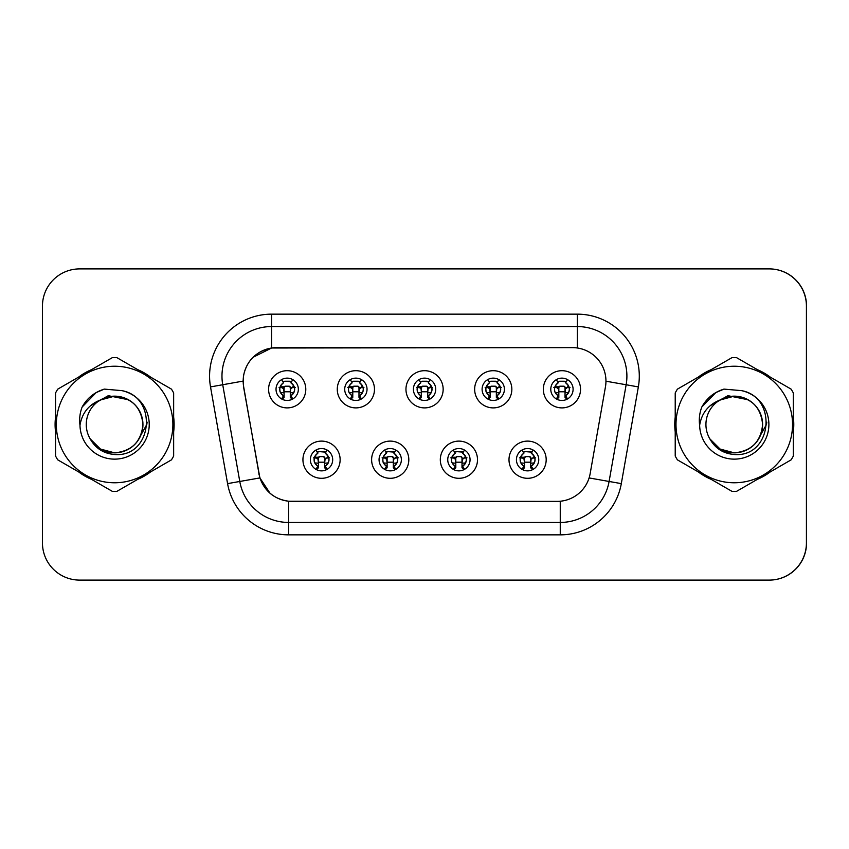 <?xml version="1.0" encoding="UTF-8"?>
<svg xmlns="http://www.w3.org/2000/svg" width="849" height="849" viewBox="0 0 849 849"><rect width="100%" height="100%" fill="white"/><g stroke="black" fill="none" stroke-linecap="round" stroke-linejoin="round"><path stroke-width="1.27" d="M408.815 459.712A18.593 18.593 0 0 1 390.222 478.305A18.593 18.593 0 0 1 371.618 459.712A18.593 18.593 0 0 1 390.222 441.109A18.593 18.593 0 0 1 408.815 459.712M379.057 459.712A11.154 11.154 0 0 0 390.222 470.866A11.154 11.154 0 0 0 401.375 459.712A11.154 11.154 0 0 0 390.222 448.548A11.154 11.154 0 0 0 379.057 459.712M477.499 459.712A18.593 18.593 0 0 1 458.906 478.305A18.593 18.593 0 0 1 440.313 459.712A18.593 18.593 0 0 1 458.906 441.109A18.593 18.593 0 0 1 477.499 459.712M447.741 459.712A11.154 11.154 0 0 0 458.906 470.866A11.154 11.154 0 0 0 470.059 459.712A11.154 11.154 0 0 0 458.906 448.548A11.154 11.154 0 0 0 447.741 459.712M546.183 459.712A18.593 18.593 0 0 1 527.59 478.305A18.593 18.593 0 0 1 508.997 459.712A18.593 18.593 0 0 1 527.59 441.109A18.593 18.593 0 0 1 546.183 459.712M516.436 459.712A11.154 11.154 0 0 0 527.59 470.866A11.154 11.154 0 0 0 538.754 459.712A11.154 11.154 0 0 0 527.59 448.548A11.154 11.154 0 0 0 516.436 459.712M340.131 459.712A18.593 18.593 0 0 1 321.538 478.305A18.593 18.593 0 0 1 302.934 459.712A18.593 18.593 0 0 1 321.538 441.109A18.593 18.593 0 0 1 340.131 459.712M310.373 459.712A11.154 11.154 0 0 0 321.538 470.866A11.154 11.154 0 0 0 332.691 459.712A11.154 11.154 0 0 0 321.538 448.548A11.154 11.154 0 0 0 310.373 459.712M374.473 389.288A18.593 18.593 0 0 1 355.88 407.891A18.593 18.593 0 0 1 337.276 389.288A18.593 18.593 0 0 1 355.88 370.695A18.593 18.593 0 0 1 374.473 389.288M344.715 389.288A11.154 11.154 0 0 0 355.88 400.452A11.154 11.154 0 0 0 367.033 389.288A11.154 11.154 0 0 0 355.88 378.134A11.154 11.154 0 0 0 344.715 389.288M443.157 389.288A18.593 18.593 0 0 1 424.564 407.891A18.593 18.593 0 0 1 405.96 389.288A18.593 18.593 0 0 1 424.564 370.695A18.593 18.593 0 0 1 443.157 389.288M413.399 389.288A11.154 11.154 0 0 0 424.564 400.452A11.154 11.154 0 0 0 435.717 389.288A11.154 11.154 0 0 0 424.564 378.134A11.154 11.154 0 0 0 413.399 389.288M511.841 389.288A18.593 18.593 0 0 1 493.248 407.891A18.593 18.593 0 0 1 474.655 389.288A18.593 18.593 0 0 1 493.248 370.695A18.593 18.593 0 0 1 511.841 389.288M482.094 389.288A11.154 11.154 0 0 0 493.248 400.452A11.154 11.154 0 0 0 504.402 389.288A11.154 11.154 0 0 0 493.248 378.134A11.154 11.154 0 0 0 482.094 389.288M580.536 389.288A18.593 18.593 0 0 1 561.932 407.891A18.593 18.593 0 0 1 543.339 389.288A18.593 18.593 0 0 1 561.932 370.695A18.593 18.593 0 0 1 580.536 389.288M550.778 389.288A11.154 11.154 0 0 0 561.932 400.452A11.154 11.154 0 0 0 573.096 389.288A11.154 11.154 0 0 0 561.932 378.134A11.154 11.154 0 0 0 550.778 389.288M305.789 389.288A18.593 18.593 0 0 1 287.185 407.891A18.593 18.593 0 0 1 268.592 389.288A18.593 18.593 0 0 1 287.185 370.695A18.593 18.593 0 0 1 305.789 389.288M276.031 389.288A11.154 11.154 0 0 0 287.185 400.452A11.154 11.154 0 0 0 298.349 389.288A11.154 11.154 0 0 0 287.185 378.134A11.154 11.154 0 0 0 276.031 389.288M243.175 381.105A33.472 33.472 0 0 0 243.684 386.921L258.987 473.71A33.472 33.472 0 0 0 291.95 501.366L557.167 501.366A33.472 33.472 0 0 0 590.14 473.71L605.443 386.921A33.472 33.472 0 0 0 572.47 347.634L276.647 347.634A33.472 33.472 0 0 0 243.175 381.105M608.181 580.1L769.353 580.1A37.197 37.197 0 0 0 806.55 542.904L806.55 306.096A37.197 37.197 0 0 0 769.353 268.9L608.181 268.9M55.1 424.5A59.515 59.515 0 0 0 55.556 431.929A59.515 59.515 0 0 1 55.556 417.071A59.515 59.515 0 0 0 55.1 424.5M78.66 471.927A59.515 59.515 0 0 0 91.512 479.345A59.515 59.515 0 0 1 78.66 471.927M137.697 479.345A59.515 59.515 0 0 0 150.56 471.927A59.515 59.515 0 0 1 137.697 479.345M173.652 431.929A59.515 59.515 0 0 0 173.652 417.071A59.515 59.515 0 0 1 173.652 431.929M674.753 424.5A59.515 59.515 0 0 0 675.22 431.929A59.515 59.515 0 0 1 675.22 417.071A59.515 59.515 0 0 0 674.753 424.5M698.313 471.927A59.515 59.515 0 0 0 711.175 479.345A59.515 59.515 0 0 1 698.313 471.927M757.361 479.345A59.515 59.515 0 0 0 770.223 471.927A59.515 59.515 0 0 1 757.361 479.345M793.316 431.929A59.515 59.515 0 0 0 793.316 417.071A59.515 59.515 0 0 1 793.316 431.929M557.05 501.366L288.618 501.218C274.397 499.191 264.814 491.433 259.89 477.923L243.557 386.921L243.419 376.149C246.635 360.634 256.016 351.253 271.563 348.005L572.353 347.634M252.938 357.355L271.563 348.005L271.563 326.557L577.309 326.557A49.592 49.592 0 0 1 626.148 384.756L609.094 481.468A49.592 49.592 0 0 1 560.255 522.443L288.618 522.443A49.592 49.592 0 0 1 239.779 481.468L222.725 384.756A49.592 49.592 0 0 1 271.563 326.557L271.563 314.151L577.309 314.151L577.309 347.984M291.833 501.366L288.618 501.218L288.618 534.849A61.988 61.988 0 0 1 227.574 483.622L210.52 386.911A61.988 61.988 0 0 1 271.563 314.151M270.12 493.375L259.89 477.923L227.574 483.622M259.072 474.761L258.86 473.71M210.52 386.911L243.047 381.105M150.56 377.073A59.515 59.515 0 0 0 137.697 369.655A59.515 59.515 0 0 1 150.56 377.073M91.512 369.655A59.515 59.515 0 0 0 78.66 377.073A59.515 59.515 0 0 1 91.512 369.655M770.223 377.073A59.515 59.515 0 0 0 757.361 369.655A59.515 59.515 0 0 1 770.223 377.073M711.175 369.655A59.515 59.515 0 0 0 698.313 377.073A59.515 59.515 0 0 1 711.175 369.655M806.423 306.096A37.197 37.197 0 0 0 769.236 268.9L79.647 268.9A37.197 37.197 0 0 0 42.45 306.096L42.45 542.904A37.197 37.197 0 0 0 79.647 580.1L769.236 580.1A37.197 37.197 0 0 0 806.423 542.904L806.423 306.096M283.47 395.73A7.439 7.439 0 0 1 283.47 382.846L281.847 380.023L283.47 382.846C280.594 385.191 279.427 387.76 279.937 390.551C279.629 391.739 280.807 393.469 283.47 395.73L281.847 398.552L283.47 395.73M295.25 387.388L290.825 387.844L290.294 392.822L293.86 392.493M290.91 382.846C295.781 387.144 295.781 391.431 290.91 395.73L292.534 398.552L290.91 395.73C296.98 390.911 294.73 385.754 290.91 382.846L292.534 380.023L290.91 382.846A7.439 7.439 0 0 1 290.91 395.73A7.439 7.439 0 0 0 290.91 382.846M292.205 399.263L290.294 397.353L290.294 387.431A1.242 1.242 0 0 0 289.053 386.189L285.328 386.189A1.242 1.242 0 0 0 284.086 387.431L284.086 397.353L282.537 397.353M291.844 397.353L290.294 397.353M282.176 399.263L284.086 397.353M289.053 381.233A6.198 6.198 0 0 1 291.536 381.753L285.328 381.233L289.053 381.233M282.844 381.753A6.198 6.198 0 0 1 285.328 381.233L282.844 381.753M290.294 392.822L290.294 387.431L289.053 386.189L285.328 386.189L284.086 387.431L284.086 392.822L283.555 387.844L279.077 387.377M280.52 392.493L284.086 392.822M280.255 386.804L284.256 386.804M284.086 391.771L290.294 391.771M290.825 387.844L294.826 387.42M279.554 387.42L283.555 387.844M317.813 466.154A7.439 7.439 0 0 1 317.813 453.27L316.189 450.448L317.813 453.27C314.947 455.616 313.769 458.184 314.279 460.975C313.971 462.164 315.149 463.883 317.813 466.154L316.189 468.977L317.813 466.154M329.592 457.802L325.167 458.269L324.636 463.246L328.202 462.907M325.252 453.27C330.123 457.569 330.123 461.856 325.252 466.154L326.876 468.977L325.252 466.154C331.322 461.325 329.072 456.178 325.252 453.27L326.876 450.448L325.252 453.27A7.439 7.439 0 0 1 325.252 466.154A7.439 7.439 0 0 0 325.252 453.27M326.547 469.677L324.636 467.767L324.636 457.855A1.242 1.242 0 0 0 323.395 456.613L319.67 456.613A1.242 1.242 0 0 0 318.439 457.855L318.439 467.767L316.879 467.767M326.186 467.767L324.636 467.767M316.518 469.677L318.439 467.767M323.395 451.647A6.198 6.198 0 0 1 325.889 452.177L319.67 451.647L323.395 451.647M317.186 452.177A6.198 6.198 0 0 1 319.67 451.647L317.186 452.177M324.636 463.246L324.636 457.855L323.395 456.613L319.67 456.613L318.439 457.855L318.439 463.246L317.897 458.269L313.419 457.802M314.873 462.907L318.439 463.246M314.597 457.229L318.598 457.229M318.439 462.196L324.636 462.196M325.167 458.269L329.168 457.844M313.897 457.844L317.897 458.269M147.121 422.155L146.813 424.5L137.23 441.576M128.401 399.741L108.301 395.687L90.408 405.79M142.929 423.481A28.346 28.346 0 0 0 100.309 400.028A28.346 28.346 0 0 0 114.604 452.846C131.818 451.159 141.263 441.713 142.95 424.5C141.263 407.287 131.818 397.841 114.604 396.154L100.309 400.028L114.604 396.154C131.818 397.841 141.263 407.287 142.95 424.5C141.263 441.713 131.818 451.159 114.604 452.846A28.346 28.346 0 0 0 142.95 424.5C141.263 407.287 131.818 397.841 114.604 396.154C131.818 397.841 141.263 407.287 142.95 424.5C141.263 441.713 131.818 451.159 114.604 452.846C131.818 451.159 141.263 441.713 142.95 424.5C141.263 407.287 131.818 397.841 114.604 396.154C131.818 397.841 141.263 407.287 142.95 424.5C141.263 441.713 131.818 451.159 114.604 452.846C131.818 451.159 141.263 441.713 142.95 424.5C141.263 407.287 131.818 397.841 114.604 396.154C131.818 397.841 141.263 407.287 142.95 424.5C141.263 441.713 131.818 451.159 114.604 452.846L100.437 449.047L90.121 438.784L100.437 449.047L114.604 452.846L100.437 449.047L90.121 438.784L100.437 449.047L114.604 452.846L100.437 449.047L90.121 438.784L100.437 449.047L114.604 452.846L100.437 449.047L90.121 438.784C95.47 448.346 103.631 453.589 114.604 454.502C152.512 457.675 158.423 397.258 121.874 390.636L104.3 389.107C94.515 392.121 87.129 398.085 82.151 407.021C79.88 412.922 79.159 419.003 79.976 425.253A34.639 34.639 0 0 0 114.604 459.139A34.639 34.639 0 0 0 121.874 390.636M114.604 482.773A58.273 58.273 0 0 0 172.878 424.5A58.273 58.273 0 0 0 114.604 366.227A58.273 58.273 0 0 0 56.331 424.5A58.273 58.273 0 0 0 114.604 482.773M114.604 491.454A66.954 66.954 0 0 0 116.801 491.412L171.456 459.861A66.954 66.954 0 0 0 173.652 456.062L173.652 392.938A66.954 66.954 0 0 0 171.456 389.139L116.801 357.588A66.954 66.954 0 0 0 112.418 357.588L57.753 389.139A66.954 66.954 0 0 0 55.556 392.938L55.556 456.062A66.954 66.954 0 0 0 57.753 459.861L112.418 491.412A66.954 66.954 0 0 0 114.604 491.454M79.976 425.253C82.035 413.007 88.816 404.602 100.309 400.028M82.151 407.021L96.17 392.578L104.098 389.16L96.17 392.578L82.194 406.947L96.17 392.578L104.098 389.16L96.17 392.578L82.151 407.021L96.17 392.578L104.3 389.107L96.17 392.578L91.565 395.73L96.17 392.578L104.3 389.107L96.17 392.578L91.565 395.73L96.17 392.578L104.3 389.107L96.17 392.578L91.565 395.73L96.17 392.578L104.3 389.107L96.17 392.578L91.565 395.73M104.098 389.16L96.17 392.578L82.194 406.947L96.17 392.578L104.098 389.16L96.17 392.578L82.194 406.947M766.785 422.155L766.477 424.5L756.894 441.576M748.065 399.741L727.954 395.687L710.072 405.79M762.593 423.481A28.346 28.346 0 0 0 719.973 400.028A28.346 28.346 0 0 0 734.268 452.846C751.482 451.159 760.927 441.713 762.614 424.5C760.927 407.287 751.482 397.841 734.268 396.154L719.973 400.028L734.268 396.154C751.482 397.841 760.927 407.287 762.614 424.5C760.927 441.713 751.482 451.159 734.268 452.846A28.346 28.346 0 0 0 762.614 424.5C760.927 407.287 751.482 397.841 734.268 396.154C751.482 397.841 760.927 407.287 762.614 424.5C760.927 441.713 751.482 451.159 734.268 452.846C751.482 451.159 760.927 441.713 762.614 424.5C760.927 407.287 751.482 397.841 734.268 396.154C751.482 397.841 760.927 407.287 762.614 424.5C760.927 441.713 751.482 451.159 734.268 452.846C751.482 451.159 760.927 441.713 762.614 424.5C760.927 407.287 751.482 397.841 734.268 396.154C751.482 397.841 760.927 407.287 762.614 424.5C760.927 441.713 751.482 451.159 734.268 452.846L720.101 449.047L709.785 438.784L720.101 449.047L734.268 452.846L720.101 449.047L709.785 438.784L720.101 449.047L734.268 452.846L720.101 449.047L709.785 438.784L720.101 449.047L734.268 452.846L720.101 449.047L709.785 438.784C715.123 448.346 723.284 453.589 734.268 454.502C772.166 457.675 778.087 397.258 741.538 390.636L723.964 389.107C714.168 392.121 706.793 398.085 701.815 407.021C699.544 412.922 698.812 419.003 699.64 425.253A34.639 34.639 0 0 0 734.268 459.139A34.639 34.639 0 0 0 741.538 390.636M734.268 482.773A58.273 58.273 0 0 0 792.541 424.5A58.273 58.273 0 0 0 734.268 366.227A58.273 58.273 0 0 0 675.995 424.5A58.273 58.273 0 0 0 734.268 482.773M734.268 491.454A66.954 66.954 0 0 0 736.465 491.412L791.119 459.861A66.954 66.954 0 0 0 793.316 456.062L793.316 392.938A66.954 66.954 0 0 0 791.119 389.139L736.465 357.588A66.954 66.954 0 0 0 732.071 357.588L677.417 389.139A66.954 66.954 0 0 0 675.22 392.938L675.22 456.062A66.954 66.954 0 0 0 677.417 459.861L732.071 491.412A66.954 66.954 0 0 0 734.268 491.454M699.64 425.253C701.699 413.007 708.469 404.602 719.973 400.028M701.815 407.021L715.834 392.578L723.762 389.16L715.834 392.578L701.847 406.947L715.834 392.578L723.762 389.16L715.834 392.578L701.815 407.021L715.834 392.578L723.964 389.107L715.834 392.578L711.218 395.73L715.834 392.578L723.964 389.107L715.834 392.578L711.218 395.73L715.834 392.578L723.964 389.107L715.834 392.578L711.218 395.73L715.834 392.578L723.964 389.107L715.834 392.578L711.218 395.73M723.762 389.16L715.834 392.578L701.847 406.947L715.834 392.578L723.762 389.16L715.834 392.578L701.847 406.947M352.155 395.73A7.439 7.439 0 0 1 352.155 382.846L350.531 380.023L352.155 382.846C349.289 385.191 348.111 387.76 348.621 390.551C348.313 391.739 349.491 393.469 352.155 395.73L350.531 398.552L352.155 395.73M363.934 387.388L359.509 387.844L358.978 392.822L362.544 392.493M359.594 382.846C364.465 387.144 364.465 391.431 359.594 395.73L361.228 398.552L359.594 395.73C365.664 390.911 363.414 385.754 359.594 382.846L361.228 380.023L359.594 382.846A7.439 7.439 0 0 1 359.594 395.73A7.439 7.439 0 0 0 359.594 382.846M360.889 399.263L358.978 397.353L358.978 387.431A1.242 1.242 0 0 0 357.737 386.189L354.012 386.189A1.242 1.242 0 0 0 352.781 387.431L352.781 397.353L351.221 397.353M360.528 397.353L358.978 397.353M350.87 399.263L352.781 397.353M357.737 381.233A6.198 6.198 0 0 1 360.231 381.753L354.012 381.233L357.737 381.233M351.528 381.753A6.198 6.198 0 0 1 354.012 381.233L351.528 381.753M358.978 392.822L358.978 387.431L357.737 386.189L354.012 386.189L352.781 387.431L352.781 392.822L352.239 387.844L347.772 387.377M349.215 392.493L352.781 392.822M348.939 386.804L352.94 386.804M352.781 391.771L358.978 391.771M359.509 387.844L363.51 387.42M348.239 387.42L352.239 387.844M420.839 395.73A7.439 7.439 0 0 1 420.839 382.846L419.215 380.023L420.839 382.846C417.973 385.191 416.795 387.76 417.315 390.551C416.997 391.739 418.175 393.469 420.839 395.73L419.215 398.552L420.839 395.73M432.619 387.388L428.193 387.844L427.663 392.822L431.228 392.493M428.278 382.846C433.149 387.144 433.149 391.431 428.278 395.73L429.912 398.552L428.278 395.73C434.348 390.911 432.099 385.754 428.278 382.846L429.912 380.023L428.278 382.846A7.439 7.439 0 0 1 428.278 395.73A7.439 7.439 0 0 0 428.278 382.846M429.573 399.263L427.663 397.353L427.663 387.431A1.242 1.242 0 0 0 426.421 386.189L422.706 386.189A1.242 1.242 0 0 0 421.465 387.431L421.465 397.353L419.905 397.353M429.212 397.353L427.663 397.353M419.555 399.263L421.465 397.353M426.421 381.233A6.198 6.198 0 0 1 428.915 381.753L422.706 381.233L426.421 381.233M420.213 381.753A6.198 6.198 0 0 1 422.706 381.233L420.213 381.753M427.663 392.822L427.663 387.431L426.421 386.189L422.706 386.189L421.465 387.431L421.465 392.822L420.924 387.844L416.456 387.377M417.899 392.493L421.465 392.822M417.623 386.804L421.635 386.804M421.465 391.771L427.663 391.771M428.193 387.844L432.205 387.42M416.923 387.42L420.924 387.844M489.533 395.73A7.439 7.439 0 0 1 489.533 382.846L487.899 380.023L489.533 382.846C486.657 385.191 485.479 387.76 485.999 390.551C485.681 391.739 486.859 393.469 489.533 395.73L487.899 398.552L489.533 395.73M501.303 387.388L496.877 387.844L496.347 392.822L499.912 392.493M496.962 382.846C501.844 387.144 501.844 391.431 496.962 395.73L498.596 398.552L496.962 395.73C503.033 390.911 500.783 385.754 496.962 382.846L498.596 380.023L496.962 382.846A7.439 7.439 0 0 1 496.962 395.73A7.439 7.439 0 0 0 496.962 382.846M498.257 399.263L496.347 397.353L496.347 387.431A1.242 1.242 0 0 0 495.105 386.189L491.391 386.189A1.242 1.242 0 0 0 490.149 387.431L490.149 397.353L488.599 397.353M497.896 397.353L496.347 397.353M488.239 399.263L490.149 397.353M495.105 381.233A6.198 6.198 0 0 1 497.599 381.753L491.391 381.233L495.105 381.233M488.897 381.753A6.198 6.198 0 0 1 491.391 381.233L488.897 381.753M496.347 392.822L496.347 387.431L495.105 386.189L491.391 386.189L490.149 387.431L490.149 392.822L489.618 387.844L485.14 387.377M486.583 392.493L490.149 392.822M486.307 386.804L490.319 386.804M490.149 391.771L496.347 391.771M496.877 387.844L500.889 387.42M485.607 387.42L489.618 387.844M558.217 395.73A7.439 7.439 0 0 1 558.217 382.846L556.583 380.023L558.217 382.846C555.342 385.191 554.164 387.76 554.684 390.551C554.376 391.739 555.543 393.469 558.217 395.73L556.583 398.552L558.217 395.73M569.997 387.388L565.572 387.844L565.031 392.822L568.597 392.493M565.657 382.846C570.528 387.144 570.528 391.431 565.657 395.73L567.281 398.552L565.657 395.73C571.717 390.911 569.467 385.754 565.657 382.846L567.281 380.023L565.657 382.846A7.439 7.439 0 0 1 565.657 395.73A7.439 7.439 0 0 0 565.657 382.846M566.941 399.263L565.031 397.353L565.031 387.431A1.242 1.242 0 0 0 563.789 386.189L560.075 386.189A1.242 1.242 0 0 0 558.833 387.431L558.833 397.353L557.284 397.353M566.591 397.353L565.031 397.353M556.923 399.263L558.833 397.353M563.789 381.233A6.198 6.198 0 0 1 566.283 381.753L560.075 381.233L563.789 381.233M557.581 381.753A6.198 6.198 0 0 1 560.075 381.233L557.581 381.753M565.031 392.822L565.031 387.431L563.789 386.189L560.075 386.189L558.833 387.431L558.833 392.822L558.302 387.844L553.824 387.377M555.267 392.493L558.833 392.822M554.991 386.804L559.003 386.804M558.833 391.771L565.031 391.771M565.572 387.844L569.573 387.42M554.301 387.42L558.302 387.844M386.497 466.154A7.439 7.439 0 0 1 386.497 453.27L384.873 450.448L386.497 453.27C383.631 455.616 382.453 458.184 382.973 460.975C382.655 462.164 383.833 463.883 386.497 466.154L384.873 468.977L386.497 466.154M398.277 457.802L393.851 458.269L393.32 463.246L396.886 462.907M393.936 453.27C398.807 457.569 398.807 461.856 393.936 466.154L395.57 468.977L393.936 466.154C400.006 461.325 397.757 456.178 393.936 453.27L395.57 450.448L393.936 453.27A7.439 7.439 0 0 1 393.936 466.154A7.439 7.439 0 0 0 393.936 453.27M395.231 469.677L393.32 467.767L393.32 457.855A1.242 1.242 0 0 0 392.079 456.613L388.364 456.613A1.242 1.242 0 0 0 387.123 457.855L387.123 467.767L385.563 467.767M394.87 467.767L393.32 467.767M385.213 469.677L387.123 467.767M392.079 451.647A6.198 6.198 0 0 1 394.573 452.177L388.364 451.647L392.079 451.647M385.871 452.177A6.198 6.198 0 0 1 388.364 451.647L385.871 452.177M393.32 463.246L393.32 457.855L392.079 456.613L388.364 456.613L387.123 457.855L387.123 463.246L386.582 458.269L382.114 457.802M383.557 462.907L387.123 463.246M383.281 457.229L387.282 457.229M387.123 462.196L393.32 462.196M393.851 458.269L397.852 457.844M382.581 457.844L386.582 458.269M455.181 466.154A7.439 7.439 0 0 1 455.181 453.27L453.557 450.448L455.181 453.27C452.315 455.616 451.137 458.184 451.657 460.975C451.339 462.164 452.517 463.883 455.181 466.154L453.557 468.977L455.181 466.154M466.961 457.802L462.535 458.269L462.005 463.246L465.57 462.907M462.62 453.27C467.502 457.569 467.502 461.856 462.62 466.154L464.254 468.977L462.62 466.154C468.69 461.325 466.441 456.178 462.62 453.27L464.254 450.448L462.62 453.27A7.439 7.439 0 0 1 462.62 466.154A7.439 7.439 0 0 0 462.62 453.27M463.915 469.677L462.005 467.767L462.005 457.855A1.242 1.242 0 0 0 460.763 456.613L457.049 456.613A1.242 1.242 0 0 0 455.807 457.855L455.807 467.767L454.257 467.767M463.554 467.767L462.005 467.767M453.897 469.677L455.807 467.767M460.763 451.647A6.198 6.198 0 0 1 463.257 452.177L457.049 451.647L460.763 451.647M454.555 452.177A6.198 6.198 0 0 1 457.049 451.647L454.555 452.177M462.005 463.246L462.005 457.855L460.763 456.613L457.049 456.613L455.807 457.855L455.807 463.246L455.276 458.269L450.798 457.802M452.241 462.907L455.807 463.246M451.965 457.229L455.977 457.229M455.807 462.196L462.005 462.196M462.535 458.269L466.547 457.844M451.265 457.844L455.276 458.269M523.875 466.154A7.439 7.439 0 0 1 523.875 453.27L522.241 450.448L523.875 453.27C520.999 455.616 519.821 458.184 520.341 460.975C520.023 462.164 521.201 463.883 523.875 466.154L522.241 468.977L523.875 466.154M535.645 457.802L531.219 458.269L530.689 463.246L534.254 462.907M531.315 453.27C536.186 457.569 536.186 461.856 531.315 466.154L532.939 468.977L531.315 466.154C537.375 461.325 535.125 456.178 531.315 453.27L532.939 450.448L531.315 453.27A7.439 7.439 0 0 1 531.315 466.154A7.439 7.439 0 0 0 531.315 453.27M532.599 469.677L530.689 467.767L530.689 457.855A1.242 1.242 0 0 0 529.447 456.613L525.733 456.613A1.242 1.242 0 0 0 524.491 457.855L524.491 467.767L522.942 467.767M532.249 467.767L530.689 467.767M522.581 469.677L524.491 467.767M529.447 451.647A6.198 6.198 0 0 1 531.941 452.177L525.733 451.647L529.447 451.647M523.239 452.177A6.198 6.198 0 0 1 525.733 451.647L523.239 452.177M530.689 463.246L530.689 457.855L529.447 456.613L525.733 456.613L524.491 457.855L524.491 463.246L523.96 458.269L519.482 457.802M520.925 462.907L524.491 463.246M520.649 457.229L524.661 457.229M524.491 462.196L530.689 462.196M531.219 458.269L535.231 457.844M519.949 457.844L523.96 458.269M577.309 314.151A61.988 61.988 0 0 1 638.352 386.911L621.309 483.622A61.988 61.988 0 0 1 560.255 534.849L288.618 534.849M222.725 384.756A49.592 49.592 0 0 1 221.971 376.149M560.255 501.228L560.255 534.849M589.1 477.934L621.309 483.622M605.953 381.201L638.352 386.911M279.756 389.288A7.439 7.439 0 0 1 283.47 382.846M314.098 459.712A7.439 7.439 0 0 1 317.813 453.27M348.44 389.288A7.439 7.439 0 0 1 352.155 382.846M417.124 389.288A7.439 7.439 0 0 1 420.839 382.846M485.808 389.288A7.439 7.439 0 0 1 489.533 382.846M554.493 389.288A7.439 7.439 0 0 1 558.217 382.846M382.782 459.712A7.439 7.439 0 0 1 386.497 453.27M451.466 459.712A7.439 7.439 0 0 1 455.181 453.27M520.15 459.712A7.439 7.439 0 0 1 523.875 453.27M282.855 388.386L284.086 387.431M291.547 388.407L290.294 387.431M292.767 386.804L292.767 387.611M281.613 386.804L281.613 387.611M325.889 458.831L324.636 457.855M317.197 458.81L318.439 457.855M327.109 457.229L327.109 458.036M315.955 457.229L315.955 458.036M351.539 388.386L352.781 387.431M360.231 388.407L358.978 387.431M361.451 386.804L361.451 387.611M350.297 386.804L350.297 387.611M420.223 388.386L421.465 387.431M428.915 388.407L427.663 387.431M430.146 386.804L430.146 387.611M418.982 386.804L418.982 387.611M488.918 388.386L490.149 387.431M497.599 388.407L496.347 387.431M498.83 386.804L498.83 387.611M487.666 386.804L487.666 387.611M557.602 388.386L558.833 387.431M566.294 388.407L565.031 387.431M567.514 386.804L567.514 387.611M556.35 386.804L556.35 387.611M394.573 458.831L393.32 457.855M385.881 458.81L387.123 457.855M395.793 457.229L395.793 458.036M384.639 457.229L384.639 458.036M463.257 458.831L462.005 457.855M454.576 458.81L455.807 457.855M464.488 457.229L464.488 458.036M453.324 457.229L453.324 458.036M531.941 458.831L530.689 457.855M523.26 458.81L524.491 457.855M533.172 457.229L533.172 458.036M522.008 457.229L522.008 458.036"/></g></svg>
